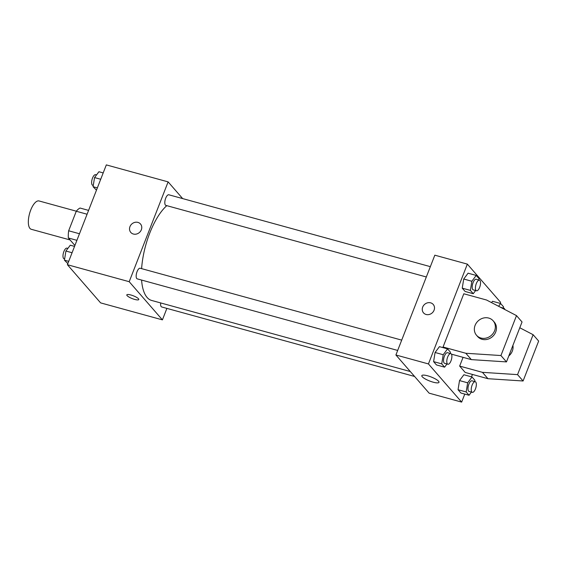<?xml version="1.0" encoding="UTF-8"?>
<svg xmlns="http://www.w3.org/2000/svg" width="567" height="567" viewBox="0 0 567 567"><rect width="100%" height="100%" fill="white"/><g stroke="black" fill="none" stroke-linecap="round" stroke-linejoin="round"><path stroke-width="0.85" d="M76.318 211.193L39.059 200.959A14.692 5.812 105.4 0 0 30.731 210.031A14.692 5.812 105.4 0 0 31.27 229.288L70.074 239.947M74.908 245.461L68.359 237.977A19.732 7.803 105.4 0 1 68.657 230.776L76.269 211.257A19.732 7.803 105.4 0 1 80.039 208.039L88.58 210.385M76.906 240.33L68.359 237.977M87.084 214.227L76.269 211.257M79.472 233.753L68.657 230.776M166.889 308.391L162.417 319.866L100.614 302.884L67.402 264.711L106.32 164.898L168.115 181.879L182.652 198.585M162.417 319.866L129.198 281.7L67.402 264.711M130.857 294.982A6.428 1.503 21.3 0 1 138.787 299.539A6.428 1.503 21.3 0 1 132.253 298.603A6.428 1.503 21.3 0 1 126.81 294.875A6.428 1.503 21.3 0 1 130.857 294.982M166.79 205.651A51.413 20.334 105.4 0 0 149.766 233.065A51.413 20.334 105.4 0 0 141.608 268.638M141.58 280.055A51.413 20.334 105.4 0 0 151.644 300.453L410.31 371.534M129.198 281.7L168.115 181.879M160.695 302.941A5.507 2.176 105.4 0 0 161.708 306.967L414.59 376.46M401.705 340.122L140.184 268.248A5.507 2.176 105.4 0 0 137.058 271.65A5.507 2.176 105.4 0 0 137.264 278.872L397.687 350.441M426.327 276.972L165.904 205.41A5.507 2.176 -74.6 0 1 165.259 199.52A5.507 2.176 -74.6 0 1 168.824 194.786L430.353 266.653M141.339 229.777A6.428 5.713 139 0 1 136.498 234.043A6.428 5.713 139 0 1 130.8 232.435A6.428 5.713 139 0 1 131.898 223.908A6.428 5.713 139 0 1 140.496 223.993A6.428 5.713 139 0 1 141.339 229.777M130.8 232.435A6.428 5.713 139 0 1 131.898 223.908A6.428 5.713 139 0 1 140.496 223.993M138.787 299.539A6.428 1.503 21.3 0 1 132.253 298.603A6.428 1.503 21.3 0 1 126.81 294.868M464.777 394.086L461.651 402.102L429.127 393.165L395.908 354.992L434.825 255.178L467.35 264.116L500.569 302.289L500.144 303.373M427.631 375.801A9.214 2.148 21.3 0 1 438.986 382.342A9.214 2.148 21.3 0 1 429.623 380.996A9.214 2.148 21.3 0 1 421.827 375.645A9.214 2.148 21.3 0 1 427.631 375.801M461.651 402.102L428.432 363.929L395.908 354.992M472.439 374.44L471.503 376.842M426.108 314.479A6.428 5.713 139 0 1 423.528 312.878A6.428 5.713 139 0 1 424.626 304.351A6.428 5.713 139 0 1 433.223 304.444A6.428 5.713 139 0 1 433.273 311.701A6.428 5.713 139 0 1 426.108 314.479M428.432 363.929L467.35 264.116M433.223 304.444A6.428 5.713 -41 0 0 424.633 304.351A6.428 5.713 -41 0 0 423.528 312.878M459.525 380.577L463.884 374.744L459.525 380.577L458.044 389.72L459.525 380.577L467.662 382.817L472.013 376.984L474.891 380.287L474.685 381.548M460.921 393.023L458.044 389.72L460.921 393.023L469.058 395.263L466.18 391.953L467.662 382.817M491.539 302.608L492.525 301.283L491.539 302.608M463.721 279.021L468.08 273.188L463.721 279.021L462.24 288.164L463.721 279.021L471.85 281.26L476.209 275.427L479.087 278.73L478.881 279.992M465.117 291.466L462.24 288.164L465.117 291.466L473.247 293.706L470.376 290.396L471.85 281.26M435.08 352.49L439.439 346.657L435.08 352.49L433.599 361.626L435.08 352.49L443.21 354.722L447.569 348.889L450.446 352.192L450.241 353.454M436.477 364.935L433.599 361.626L436.477 364.935L444.606 367.168L441.728 363.858L443.21 354.722M459.66 366.084L482.425 372.342L517.551 374.631L533.115 334.7L538.65 341.065L523.086 380.989L487.96 378.706L465.195 372.448L459.66 366.084L463.069 357.345M443.791 347.847L443.054 347.004L463.806 293.77L486.571 300.021L516.509 315.613L500.937 355.544L465.819 353.262L443.054 347.004M508.797 355.956A11.021 9.788 -41 0 0 512.901 345.416M533.115 334.7L519.79 327.761M516.509 315.613L522.044 321.978L506.473 361.902L471.354 359.62L451.445 354.148M493.155 320.816L494.268 322.091A11.021 9.788 139 0 1 494.339 334.537A11.021 9.788 139 0 1 482.063 339.307A11.021 9.788 139 0 1 477.641 336.557L476.535 335.281A11.021 9.788 139 0 1 478.42 320.667A11.021 9.788 139 0 1 493.155 320.816A11.021 9.788 139 0 1 493.233 333.268A11.021 9.788 139 0 1 480.958 338.031A11.021 9.788 139 0 1 476.535 335.281M487.96 378.706L482.425 372.342M523.086 380.989L517.551 374.631M506.473 361.902L500.937 355.544M471.354 359.62L465.819 353.262M96.468 190.158L93.073 186.713L94.554 177.57L98.913 171.737L103.194 172.914M97.354 187.89L93.073 186.713M100.713 179.264L94.554 177.57M96.539 174.919L95.639 174.671A5.507 2.176 105.4 0 0 92.52 178.073A5.507 2.176 105.4 0 0 92.719 185.296L93.279 185.452M67.827 263.627L64.432 260.175L65.914 251.039L70.273 245.206L74.546 246.383M68.713 261.352L64.432 260.175M72.073 252.733L65.914 251.039M67.898 248.381L66.998 248.14A5.507 2.176 105.4 0 0 63.88 251.542A5.507 2.176 105.4 0 0 64.078 258.758L64.638 258.913M475.628 290.524L473.247 293.706M479.441 280.148L476.188 279.255A5.507 2.176 105.4 0 0 473.069 282.657A5.507 2.176 105.4 0 0 473.268 289.879L476.521 290.772A5.507 2.176 105.4 0 0 480.086 286.037A5.507 2.176 105.4 0 0 479.441 280.148A5.507 2.176 105.4 0 0 476.323 283.55A5.507 2.176 105.4 0 0 476.521 290.772M470.376 290.396L462.24 288.164M476.209 275.427L468.08 273.188M498.591 306.286L500.661 303.515L503.531 306.825L503.333 308.087M500.64 307.342A5.507 2.176 105.4 0 0 500.618 307.342L503.893 308.242A5.507 2.176 105.4 0 0 502.851 308.505M500.661 303.515L492.525 301.283M504.828 309.532A5.507 2.176 105.4 0 0 503.893 308.242M446.98 363.986L444.606 367.168M450.8 353.61L447.547 352.717A5.507 2.176 105.4 0 0 444.429 356.119A5.507 2.176 105.4 0 0 444.627 363.341L447.88 364.234A5.507 2.176 105.4 0 0 451.438 359.499A5.507 2.176 105.4 0 0 450.8 353.61A5.507 2.176 105.4 0 0 447.682 357.012A5.507 2.176 105.4 0 0 447.88 364.234M441.728 363.858L433.599 361.626M447.569 348.889L439.439 346.657M471.432 392.081L469.058 395.263M475.245 381.704L471.992 380.811A5.507 2.176 105.4 0 0 468.874 384.213A5.507 2.176 105.4 0 0 469.072 391.436L472.325 392.329A5.507 2.176 105.4 0 0 475.89 387.594A5.507 2.176 105.4 0 0 475.245 381.704A5.507 2.176 105.4 0 0 472.127 385.106A5.507 2.176 105.4 0 0 472.325 392.329M466.18 391.953L458.044 389.72M472.013 376.984L463.884 374.744"/></g></svg>
